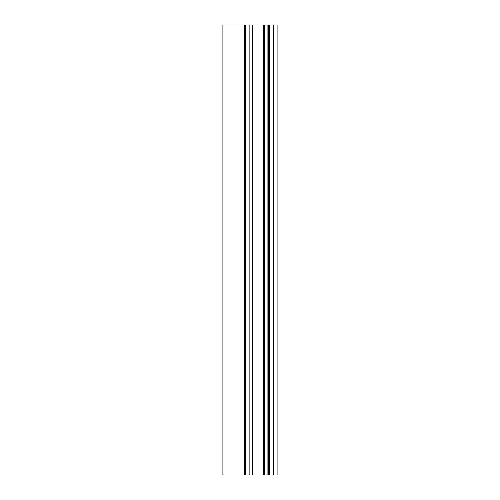 <?xml version="1.0" encoding="UTF-8"?>
<svg xmlns="http://www.w3.org/2000/svg" width="500" height="500" viewBox="0 0 500 500"><rect width="100%" height="100%" fill="white"/><g stroke="black" fill="none" stroke-linecap="round" stroke-linejoin="round"><path stroke-width="0.75" d="M273.4 475L273.4 25L277.9 25L273.4 25L273.4 475L277.9 475L277.9 25L277.9 475L273.4 475M249.144 475L249.144 25L252.237 25L245.506 25L269.319 25L269.319 475L269.319 25L273.4 25M223.025 25L245.506 25L245.506 475L244.931 475L244.931 25L223.025 25L223.025 475L223.025 25M268.419 475L269.319 475L268.419 475L268.419 25L268.419 475L267.1 475L267.1 25L252.237 25L252.237 475L252.237 25M269.319 25L268.419 25M222.1 25L222.1 475L244.419 475L244.419 25L244.419 475L244.931 475L223.025 475M252.237 475L252.844 475L252.844 25L252.844 475L263.363 475L263.363 25L263.363 475L264.406 475L264.406 25L264.406 475L267.1 475L245.506 475L245.506 25L244.931 25L244.931 475L245.506 475M267.1 25L267.1 475"/></g></svg>
